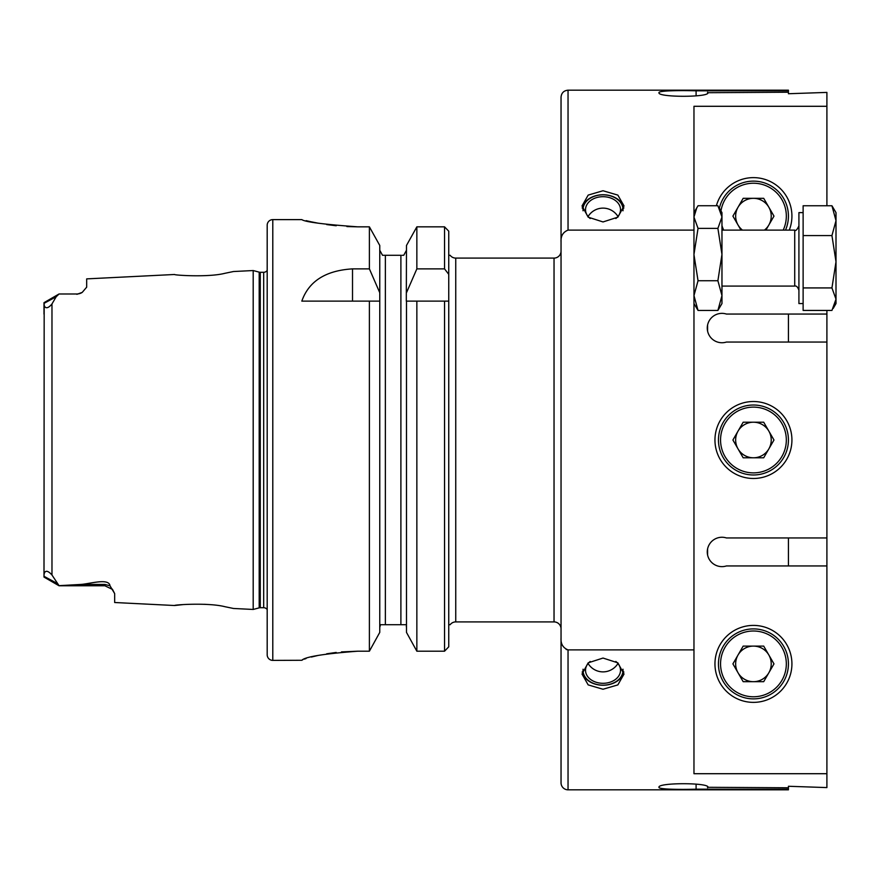 <?xml version="1.0" encoding="UTF-8"?>
<svg xmlns="http://www.w3.org/2000/svg" width="880" height="880" viewBox="0 0 880 880"><rect width="100%" height="100%" fill="white"/><g stroke="black" fill="none" stroke-linecap="round" stroke-linejoin="round"><path stroke-width="1.32" d="M114.664 593.593L112.519 589.435L104.874 585.772L59.037 585.772L44 577.082L44.099 576.345C43.659 574.035 44.891 567.039 51.975 575.014L59.037 585.673L81.004 584.43C90.288 583.748 108.933 577.874 110.011 585.794L114.664 593.615L114.664 602.514L174.603 605.517C173.283 604.868 208.153 602.382 224.939 606.705L233.497 608.476L253.198 609.455L259.193 607.849L259.193 272.151L253.198 270.545L233.497 271.524L224.906 273.306C208.219 277.607 173.25 275.132 174.603 274.483L86.68 278.883L86.68 287.166L82.236 292.391A9.79 9.79 0 0 1 76.879 293.986L59.037 293.997L76.879 293.986M233.497 608.476L225.027 606.716M207.383 604.472L204.303 604.285M603.02 689.249L617.859 684.904L624.008 674.08L617.859 662.838L603.02 658.053L588.17 662.838L582.032 674.08L588.17 684.893L603.02 689.249M561.044 251.097A6.996 6.996 0 0 1 554.037 258.093L455.741 258.093A6.996 6.996 0 0 1 450.142 255.288L448.745 255.288L448.745 624.712L450.142 624.712A6.996 6.996 0 0 1 455.741 621.907L455.741 258.093M561.044 628.903A6.996 6.996 0 0 0 554.037 621.907L455.741 621.907M716.386 205.733A38.478 38.478 0 0 1 753.445 177.628A38.478 38.478 0 0 1 789.283 230.109M753.445 702.372A38.478 38.478 0 0 1 714.956 663.883A38.478 38.478 0 0 1 753.445 625.405A38.478 38.478 0 0 1 791.923 663.883A38.478 38.478 0 0 1 753.445 702.372M603.02 190.751L588.181 195.096L582.032 205.92L588.17 217.162L603.02 221.947L617.87 217.162L624.008 205.92L617.859 195.107L603.02 190.751M753.445 478.478A38.478 38.478 0 0 1 714.956 440A38.478 38.478 0 0 1 753.445 401.522A38.478 38.478 0 0 1 791.923 440A38.478 38.478 0 0 1 753.445 478.478M826.903 310.431L826.903 787.589L788.425 786.269L788.425 787.776L707.96 787.292C709.61 782.529 657.36 782.518 658.988 787.292C658.086 789.437 680.812 789.646 696.091 789.195L696.091 784.113M696.091 95.887L696.091 90.805C680.823 90.354 658.097 90.563 658.988 92.708C657.338 97.471 709.566 97.482 707.96 92.708L788.425 92.224L788.425 93.731L826.903 92.411L826.903 205.755M707.597 548.812L707.597 555.071M707.597 324.929L707.597 331.188M707.597 93.236L707.597 92.224M788.425 787.776L788.425 789.822L568.04 789.822A6.996 6.996 0 0 1 561.044 782.826L561.044 97.174C561.451 92.928 563.783 90.596 568.04 90.178L568.04 230.109L693.968 230.109L693.968 106.293L826.903 106.293M566.192 649.484L568.04 649.891C562.991 647.878 560.659 643.907 561.044 638.011M44.022 302.654L59.037 293.986L56.177 296.758L51.975 303.941C45.727 311.597 43.549 305.657 44.176 303.27L44 577.082L44.099 576.345L56.947 583.286M82.236 292.391L76.879 294.316M253.198 609.455L253.198 270.545M259.193 607.849A4.202 4.202 0 0 1 260.271 607.706L260.271 272.294A4.202 4.202 0 0 1 259.193 272.151M260.271 607.706L263.692 607.706L263.692 272.294L260.271 272.294M263.692 607.706A4.202 4.202 0 0 1 267.19 609.587M263.692 272.294A4.202 4.202 0 0 0 267.19 270.413M272.789 219.615A5.599 5.599 0 0 0 267.19 225.203L267.19 654.797A5.599 5.599 0 0 0 272.789 660.385L272.789 219.615L301.818 219.615C305.107 221.98 323.763 224.389 357.797 226.842L369.391 226.842L379.764 245.465L369.391 226.842L369.391 268.873L379.764 292.721L379.764 245.465M369.391 268.873L352.517 268.873C325.677 270.512 308.781 281.259 301.818 301.125L369.391 301.125L369.391 651.2L379.764 632.39L369.391 651.2L357.797 651.2C323.774 653.785 305.118 656.81 301.818 660.275L272.789 660.385M826.903 537.955L726.44 537.955A14.696 14.696 0 0 0 707.267 551.947A14.696 14.696 0 0 0 726.44 565.939L826.903 565.939M826.903 314.061L726.44 314.061A14.696 14.696 0 0 0 707.267 328.053A14.696 14.696 0 0 0 726.44 342.045L826.903 342.045M788.425 789.195L696.091 789.195M826.903 773.707L693.968 773.707L693.968 649.891L568.04 649.891L568.04 789.822M696.091 90.805L788.425 90.805L788.425 90.178L568.04 90.178M561.044 241.989C560.659 236.082 562.991 232.122 568.04 230.109M707.597 787.776L707.597 786.764M788.425 90.805L788.425 93.731M788.425 314.061L788.425 342.045M788.425 537.955L788.425 565.939M44 314.138L44 302.72M183.227 604.582L174.603 605.517M444.543 301.125L448.745 301.125L448.745 646.822L444.543 651.2L416.856 651.2L416.856 301.125L444.543 301.125L444.543 651.2M406.483 632.39L416.856 651.2L406.483 632.39L406.483 301.125L416.856 301.125L406.307 301.125L406.483 245.465L416.856 226.842L406.483 245.465M379.764 632.39L379.764 292.721M369.391 301.125L379.764 301.125L369.391 301.125M448.745 646.822L448.745 624.712M406.483 292.721L416.856 268.873L444.543 268.873L448.745 274.318L448.745 231.176L448.745 255.288M448.745 274.318L448.745 301.125M448.745 231.176L444.543 226.842L416.856 226.842L416.856 268.873M403.733 255.288L406.483 250.261L403.733 255.288L401.94 255.288M406.483 627.539L406.318 626.087M405.801 624.712L380.446 624.712L379.764 627.539M400.895 624.712L400.895 255.288L382.514 255.288L379.764 250.261L382.514 255.288M384.296 255.288L385.363 255.288L385.363 624.712M306.097 220.66L311.168 221.804M311.41 221.848L318.241 223.201M326.689 224.576L336.226 225.753M346.929 226.556L357.797 226.842M301.818 660.264L302.896 659.659M304.304 659.131L306.042 658.559M311.399 657.03L318.186 655.413M326.645 653.796L336.204 652.443M341.44 651.915L357.797 651.2M110.011 585.794L104.874 584.43L81.004 584.43M693.968 649.891L693.968 230.109M622.974 669.196A20.009 14.872 0 0 1 623.007 670.989A20.009 14.872 0 0 1 602.107 685.157A20.009 14.872 0 0 1 583.033 669.625A20.009 14.872 0 0 1 583.066 669.196M615.835 661.463A17.49 13.002 0 0 1 620.51 670.307A17.49 13.002 0 0 1 620.488 670.901A17.49 13.002 0 0 1 602.613 683.298A17.49 13.002 0 0 1 585.53 670.307A17.49 13.002 0 0 1 585.541 669.713A17.49 13.002 0 0 1 590.194 661.463M623.799 671.858A20.988 15.598 0 0 1 603.02 685.245A20.988 15.598 0 0 1 582.241 671.858M583.066 210.804A20.009 14.872 180 0 1 583.033 209.011A20.009 14.872 180 0 1 603.933 194.843A20.009 14.872 180 0 1 623.007 210.375A20.009 14.872 180 0 1 622.974 210.804M582.241 208.142A20.988 15.598 180 0 1 603.02 194.755A20.988 15.598 180 0 1 623.799 208.142M590.194 218.537A17.49 13.002 180 0 1 585.53 209.693A17.49 13.002 180 0 1 585.541 209.099A17.49 13.002 180 0 1 603.416 196.702A17.49 13.002 180 0 1 620.51 209.693A17.49 13.002 180 0 1 620.488 210.287A17.49 13.002 180 0 1 615.846 218.537M693.968 212.619L698.038 205.733L717.893 205.733L721.963 216.986L717.893 228.382L721.963 254.386L717.893 280.731L721.963 295.592L717.893 310.442L698.038 310.442L693.968 303.567M717.893 310.442L721.963 303.567L721.963 254.727M696.817 207.691L693.968 216.986M693.968 217.129L698.038 228.382L693.968 254.386M717.893 228.382L698.038 228.382M693.968 254.727L698.038 280.731L693.968 295.592L698.038 310.442M717.893 280.731L698.038 280.731M721.963 217.129L721.963 254.386M719.114 207.691L721.963 212.619L721.963 216.986M803.121 303.567L798.919 303.567L798.919 212.619L803.121 212.619M833.195 308.429L836 303.567L836 261.756L831.941 287.925L836 299.178L831.941 310.431L803.121 310.431L803.121 205.755L831.941 205.755L836 220.66L836 212.619L831.941 205.755M836 261.756L836 220.66L831.941 235.576L836 261.756M803.121 235.576L831.941 235.576M803.121 287.925L831.941 287.925M738.034 672.782A17.787 17.787 0 0 0 768.845 672.782A17.787 17.787 0 0 0 753.445 646.107A17.787 17.787 0 0 0 738.034 672.782M753.445 628.903A34.98 34.98 0 0 1 788.425 663.883A34.98 34.98 0 0 1 753.445 698.874A34.98 34.98 0 0 1 718.454 663.883A34.98 34.98 0 0 1 753.445 628.903A34.98 34.98 0 0 0 718.454 663.883A34.98 34.98 0 0 0 753.445 698.874M773.982 663.883L763.708 681.67L743.171 681.67L732.908 663.883L743.171 646.107L763.708 646.107L773.982 663.883M738.034 448.888A17.787 17.787 0 0 0 768.845 448.888A17.787 17.787 0 0 0 753.445 422.213A17.787 17.787 0 0 0 738.034 448.888M753.445 405.02A34.98 34.98 0 0 1 788.425 440A34.98 34.98 0 0 1 753.445 474.98A34.98 34.98 0 0 1 718.454 440A34.98 34.98 0 0 1 753.445 405.02A34.98 34.98 0 0 0 718.454 440A34.98 34.98 0 0 0 753.445 474.98M773.982 440L763.708 457.787L743.171 457.787L732.908 440L743.171 422.213L763.708 422.213L773.982 440M764.423 230.109A17.787 17.787 0 0 0 753.445 198.33A17.787 17.787 0 0 0 742.467 230.109M753.445 181.126A34.98 34.98 0 0 0 719.378 208.142A34.98 34.98 0 0 1 753.445 181.126A34.98 34.98 0 0 1 785.499 230.109M740.982 230.109L732.908 216.117L743.171 198.33L763.708 198.33L773.982 216.117L765.897 230.109M554.037 621.907L554.037 258.093M51.975 575.014L51.975 303.941M444.543 268.873L444.543 226.842M352.517 268.873L352.517 301.125M44.176 303.27L56.177 296.758M104.874 585.772L104.874 584.43M721.963 286.077L794.717 286.077L794.717 230.109C795.641 231.253 797.038 229.856 798.919 225.907M753.445 696.773A32.879 32.879 0 0 0 786.324 663.883A32.879 32.879 0 0 0 753.445 631.004A32.879 32.879 0 0 0 720.555 663.883A32.879 32.879 0 0 0 753.445 696.773M753.445 472.879A32.879 32.879 0 0 0 786.324 440A32.879 32.879 0 0 0 753.445 407.121A32.879 32.879 0 0 0 720.555 440A32.879 32.879 0 0 0 753.445 472.879M783.2 230.109A32.879 32.879 0 0 0 753.445 183.227A32.879 32.879 0 0 0 720.973 210.914M721.963 225.599A32.879 32.879 0 0 0 723.679 230.109M112.431 589.336L110.781 587.741M588.104 663.52A17.49 17.49 0 0 0 617.936 663.52M617.936 216.48A17.49 17.49 0 0 0 588.104 216.48M721.963 230.109L794.717 230.109M794.717 286.077C796.378 285.593 797.775 286.99 798.919 290.279"/></g></svg>
